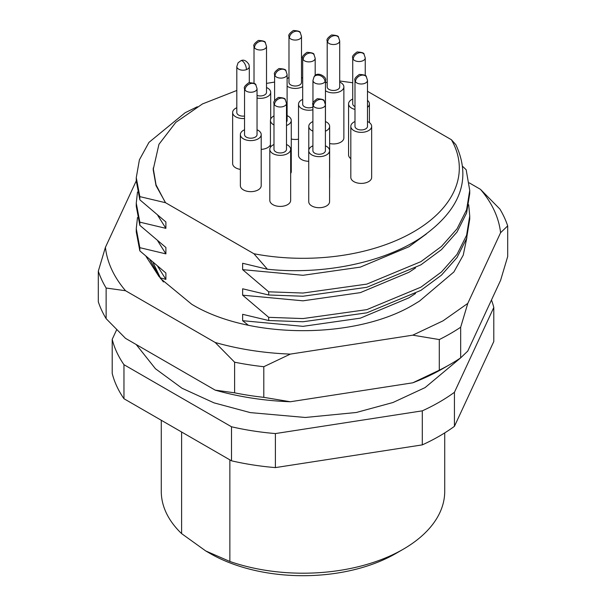 <?xml version="1.0" encoding="UTF-8"?>
<svg xmlns="http://www.w3.org/2000/svg" width="606" height="606" viewBox="0 0 606 606"><rect width="100%" height="100%" fill="white"/><g stroke="black" fill="none" stroke-linecap="round" stroke-linejoin="round"><path stroke-width="0.91" d="M270.435 144.69A10.423 6.015 180 0 1 261.209 149.379M266.511 87.522A10.423 6.015 180 0 1 269.89 90.036A10.423 6.015 180 0 1 270.685 92.332A10.423 6.015 180 0 1 257.042 98.058M266.511 46.389L265.345 42.746A6.249 4.719 144.4 0 0 258.845 41.776A6.249 4.719 144.4 0 0 254.482 47.768A6.249 3.613 180 0 0 261.481 49.927A6.249 3.613 180 0 0 266.511 46.389L266.511 92.332A6.249 3.613 180 0 1 263.345 95.475A6.249 3.613 180 0 1 257.042 95.43M350.821 158.651A10.423 6.015 180 0 1 349.359 157.219A10.423 6.015 180 0 1 348.571 154.916L348.571 103.868A10.423 6.015 180 0 1 352.737 99.051M367.494 100.391A10.423 6.015 180 0 1 368.622 101.566A10.423 6.015 180 0 1 369.41 103.868A10.423 6.015 180 0 1 367.494 107.345M354.987 109.421A10.423 6.015 180 0 1 349.359 106.171A10.423 6.015 180 0 1 348.571 103.868M354.987 106.641A6.249 3.613 180 0 1 353.215 105.247A6.249 3.613 180 0 1 352.737 103.868L352.737 57.918A6.249 3.613 180 0 0 353.215 59.305A6.249 3.613 180 0 0 360.206 61.464A6.249 3.613 180 0 0 365.244 57.918L364.07 54.282A6.249 4.719 144.4 0 0 357.57 53.313A6.249 4.719 144.4 0 0 353.215 59.305M325.46 121.556A10.423 6.015 180 0 1 329.634 126.366L329.634 177.422A10.423 6.015 180 0 1 329.573 178.058M312.901 131.154A10.423 6.015 180 0 1 308.787 126.366A10.423 6.015 180 0 1 309.514 124.162A10.423 6.015 180 0 1 312.901 121.579M329.634 126.366A10.423 6.015 180 0 1 328.906 128.57A10.423 6.015 180 0 1 325.407 131.207M325.46 80.424C327.604 77.545 317.135 70.364 314.044 76.901A6.249 4.75 34.3 0 1 320.589 75.773A6.249 4.75 34.3 0 1 325.028 81.749A6.249 3.613 180 0 0 325.46 80.424L325.46 126.366A6.249 3.613 180 0 1 325.407 126.866M367.494 121.526A10.423 6.015 180 0 1 370.872 124.033A10.423 6.015 180 0 1 371.66 126.336L371.66 177.384A10.423 6.015 180 0 1 363.274 183.285A10.423 6.015 180 0 1 351.616 179.687A10.423 6.015 180 0 1 350.821 177.384L350.821 126.336A10.423 6.015 180 0 1 354.987 121.526M371.66 126.336A10.423 6.015 180 0 1 363.274 132.237A10.423 6.015 180 0 1 351.616 128.639A10.423 6.015 180 0 1 350.821 126.336M367.494 80.386L367.494 126.336A6.249 3.613 180 0 1 362.464 129.873A6.249 3.613 180 0 1 355.464 127.714A6.249 3.613 180 0 1 354.987 126.336L354.987 80.386A6.249 3.613 180 0 0 355.464 81.772A6.249 3.613 180 0 0 362.464 83.931A6.249 3.613 180 0 0 367.494 80.386L366.327 76.75A6.249 4.719 144.4 0 0 359.828 75.78A6.249 4.719 144.4 0 0 355.464 81.772M287.108 115.625A10.423 6.015 180 0 1 290.486 118.132A10.423 6.015 180 0 1 291.274 120.435L291.274 171.49A10.423 6.015 180 0 1 290.66 173.528M291.274 120.435A10.423 6.015 180 0 1 286.486 125.495M273.988 124.957A10.423 6.015 180 0 1 271.223 122.738A10.423 6.015 180 0 1 270.435 120.435A10.423 6.015 180 0 1 273.988 115.913M287.108 74.493L285.941 70.849A6.249 4.719 144.4 0 0 279.442 69.879A6.249 4.719 144.4 0 0 275.079 75.871A6.249 3.613 180 0 0 282.078 78.03A6.249 3.613 180 0 0 287.108 74.493L287.108 120.435A6.249 3.613 180 0 1 286.486 122.003M308.734 161.294A10.423 6.015 180 0 1 299.303 157.575A10.423 6.015 180 0 1 298.516 155.272L298.516 104.224A10.423 6.015 180 0 1 302.682 99.414M312.901 109.792A10.423 6.015 180 0 1 299.303 106.527A10.423 6.015 180 0 1 298.516 104.224M312.901 107.012A6.249 3.613 180 0 1 303.159 105.603A6.249 3.613 180 0 1 302.682 104.224L302.682 58.282A6.249 3.613 180 0 0 303.159 59.661A6.249 3.613 180 0 0 310.151 61.82A6.249 3.613 180 0 0 315.188 58.282L314.014 54.638A6.249 4.719 144.4 0 0 307.515 53.669A6.249 4.719 144.4 0 0 303.159 59.661M286.486 144.523A10.423 6.015 180 0 1 289.865 147.038A10.423 6.015 180 0 1 290.66 149.334L290.66 200.389A10.423 6.015 180 0 1 282.267 206.29A10.423 6.015 180 0 1 270.609 202.684A10.423 6.015 180 0 1 269.814 200.389L269.814 149.334A10.423 6.015 180 0 1 273.988 144.523M290.66 149.334A10.423 6.015 180 0 1 282.267 155.234A10.423 6.015 180 0 1 270.609 151.636A10.423 6.015 180 0 1 269.814 149.334M286.486 103.391L286.486 149.334A6.249 3.613 180 0 1 281.457 152.879A6.249 3.613 180 0 1 274.457 150.712A6.249 3.613 180 0 1 273.988 149.334L273.988 103.391A6.249 3.613 180 0 0 274.457 104.77A6.249 3.613 180 0 0 281.457 106.929A6.249 3.613 180 0 0 286.486 103.391L285.32 99.748A6.249 4.719 144.4 0 0 278.821 98.778A6.249 4.719 144.4 0 0 274.457 104.77M257.042 129.775A10.423 6.015 180 0 1 260.421 132.29A10.423 6.015 180 0 1 261.209 134.593L261.209 185.641A10.423 6.015 180 0 1 252.823 191.541A10.423 6.015 180 0 1 241.158 187.943A10.423 6.015 180 0 1 240.37 185.641L240.37 134.593A10.423 6.015 180 0 1 244.536 129.775M261.209 134.593A10.423 6.015 180 0 1 252.823 140.494A10.423 6.015 180 0 1 241.158 136.888A10.423 6.015 180 0 1 240.37 134.593M257.042 88.643L257.042 134.593A6.249 3.613 180 0 1 252.005 138.13A6.249 3.613 180 0 1 245.013 135.971A6.249 3.613 180 0 1 244.536 134.593L244.536 88.643A6.249 3.613 180 0 0 245.013 90.021A6.249 3.613 180 0 0 252.005 92.18A6.249 3.613 180 0 0 257.042 88.643L255.868 84.999A6.249 4.719 144.4 0 0 249.369 84.029A6.249 4.719 144.4 0 0 245.013 90.021M325.407 145.819A10.423 6.015 180 0 1 328.778 148.334A10.423 6.015 180 0 1 329.573 150.636L329.573 201.684A10.423 6.015 180 0 1 321.18 207.585A10.423 6.015 180 0 1 309.522 203.987A10.423 6.015 180 0 1 308.734 201.684L308.734 150.636A10.423 6.015 180 0 1 312.901 145.819M329.573 150.636A10.423 6.015 180 0 1 321.18 156.537A10.423 6.015 180 0 1 309.522 152.939A10.423 6.015 180 0 1 308.734 150.636M325.407 104.686L325.407 150.636A6.249 3.613 180 0 1 320.369 154.174A6.249 3.613 180 0 1 313.378 152.015A6.249 3.613 180 0 1 312.901 150.636L312.901 104.686A6.249 3.613 180 0 0 313.378 106.073A6.249 3.613 180 0 0 320.369 108.232A6.249 3.613 180 0 0 325.407 104.686L324.233 101.05A6.249 4.719 144.4 0 0 317.733 100.081A6.249 4.719 144.4 0 0 313.378 106.073M339.701 82.052A10.423 6.015 180 0 1 343.079 84.567A10.423 6.015 180 0 1 343.867 86.87L343.867 137.918A10.423 6.015 180 0 1 329.634 143.516M343.867 86.87A10.423 6.015 180 0 1 337.012 92.521A10.423 6.015 180 0 1 325.46 90.733M339.701 40.92L339.701 86.87A6.249 3.613 180 0 1 334.663 90.408A6.249 3.613 180 0 1 327.672 88.249A6.249 3.613 180 0 1 327.195 86.87L327.195 40.92A6.249 3.613 180 0 0 327.672 42.299A6.249 3.613 180 0 0 334.663 44.458A6.249 3.613 180 0 0 339.701 40.92L338.527 37.277A6.249 4.719 144.4 0 0 332.027 36.307A6.249 4.719 144.4 0 0 327.672 42.299M298.516 139.168A10.423 6.015 180 0 1 291.274 139.016M302.682 86.62A10.423 6.015 180 0 1 287.108 86.166M301.493 36.458L301.493 82.401A6.249 3.613 180 0 1 296.463 85.946A6.249 3.613 180 0 1 289.463 83.787A6.249 3.613 180 0 1 288.986 82.401L288.986 36.458A6.249 3.613 180 0 0 289.463 37.837A6.249 3.613 180 0 0 296.463 39.996A6.249 3.613 180 0 0 301.493 36.458L300.326 32.815A6.249 4.719 144.4 0 0 293.827 31.845A6.249 4.719 144.4 0 0 289.463 37.837M149.909 259.822L160.529 278.525L191.731 304.273C249.664 339.474 356.336 339.474 414.269 304.265L419.488 301.099L453.871 271.98L463.242 255.141L466.885 237.56M229.863 459.863L229.863 561.467L205.737 550.945L210.153 553.498A131.305 75.803 0 0 0 395.847 553.498L403.217 549.241A141.721 81.825 0 0 0 444.721 491.383L444.721 432.904M229.863 561.467A141.721 81.825 0 0 0 403.217 549.241M415.527 293.509L408.929 297.819L360.328 318.165L303 326.346L242.635 320.695L248.278 325.202M153.053 262.527L160.325 277.813L165.892 279.396L157.78 266.496M163.438 281.979L160.325 277.813M165.892 279.396L165.892 273.018L139.834 250.861L139.834 247.672L165.892 253.876L165.892 247.49L139.834 225.334L139.834 222.144L165.892 228.348L165.892 221.97L139.834 199.806L139.834 196.617L165.559 202.722L253.929 253.747L267.405 269.231L242.635 263.269L242.635 269.647L268.685 291.804L268.685 294.993L242.635 288.789L242.635 295.175L268.685 317.332L268.685 320.521L242.635 314.317L242.635 320.695M267.405 269.231C322.839 275.094 382.757 262.868 420.556 237.946C460.227 210.524 471.991 179.444 455.856 144.69L451.409 139.728L367.494 91.286M352.737 82.764L339.701 80.984M268.685 291.804L303 293.039L366.804 284.116L420.897 261.656L441.456 246.445L457.038 228.826L466.59 209.767L469.733 190.39L466.165 169.756L462.779 166.499M210.153 553.498L205.737 550.945L181.611 533.613L181.611 432.002M161.279 420.269L161.279 491.383A141.721 81.825 0 0 0 181.611 533.613M422.299 410.845L275.397 433.57A192.784 111.299 180 0 1 231.507 426.775L123.965 364.691A192.784 111.299 180 0 1 112.201 339.345L112.201 373.379A192.784 111.299 0 0 0 123.965 398.725L231.507 460.81A192.784 111.299 0 0 0 275.397 467.605L422.299 444.88A192.784 111.299 0 0 0 454.432 426.329L493.799 341.511L493.799 307.477L454.432 392.294A192.784 111.299 180 0 1 422.299 410.845L422.299 444.88M454.432 426.329L454.432 392.294M275.397 433.57L275.397 467.605M231.507 426.775L231.507 460.81M123.965 364.691L123.965 398.725M112.201 339.345L116.678 329.694M491.474 300A192.784 111.299 180 0 1 493.799 307.477M139.834 250.861L136.267 231.878L136.267 228.689L139.834 247.672M137.494 217.516L136.267 228.689M165.892 253.876L157.78 240.968M139.834 225.334L136.267 206.351L136.267 203.161L139.834 222.144M137.494 191.988L136.267 203.161M165.892 228.348L157.78 215.441M139.834 199.806L136.267 180.83L136.267 177.641L139.834 196.617M197.321 106.754L185.103 112.754L148.962 142.387L139.41 159.81L136.267 177.641M165.559 202.722L156.015 185.595L153.189 169.657L158.946 144.311L175.793 122.374L202.434 103.952L236.81 90.468M164.597 201.162L156.045 184.86L153.189 168.059M451.409 139.728A156.31 90.249 180 0 1 413.527 231.871A156.31 90.249 180 0 1 253.929 253.747M266.511 83.393L274.601 82.083M240.37 169.392A10.423 6.015 180 0 1 232.636 163.582L232.636 112.534A10.423 6.015 180 0 1 236.81 107.716M426.397 233.931L408.929 246.771L360.328 267.117L303 275.291L242.635 269.647M469.733 190.398L469.733 193.587L466.59 212.964L457.038 232.022L441.456 249.634L420.897 264.845L366.804 287.305L303 296.228L268.685 294.993M415.527 267.981L408.929 272.299L360.328 292.637L303 300.818L242.635 295.175M268.685 317.332L303 318.567L366.804 309.643L420.897 287.176L441.456 271.973L457.038 254.353L466.59 235.295L469.733 215.918L468.696 204.752M469.733 215.925L469.733 219.114L466.59 238.484L457.038 257.542L441.456 275.162L420.897 290.372L366.804 312.832L303 321.756L268.685 320.521M469.264 182.868L480.452 189.33C492.117 203.025 498.829 217.486 500.586 232.712L507.692 225.902L507.692 256.535L500.586 280.358L467.779 351.056L460.666 357.858A208.411 120.329 0 0 1 450.372 364.251A208.411 120.329 0 0 1 439.297 370.198L412.777 382.81L290.319 401.755A197.995 114.314 180 0 1 215.191 390.128L125.548 338.375L106.126 318.658A208.411 120.329 180 0 1 98.308 301.803L98.308 271.17L105.414 247.346L136.267 180.868M450.372 364.251L443.001 368.509A197.995 114.314 180 0 1 412.777 382.81M500.586 232.712L467.779 303.409L443.001 320.862L412.777 335.163L290.319 354.109C263.951 353.093 238.908 349.215 215.191 342.481L125.548 290.728C113.883 277.033 107.171 262.572 105.414 247.346M460.666 357.858L460.666 327.232L467.779 303.409M507.692 225.902A208.411 120.329 180 0 0 499.874 209.047L480.452 189.33M106.126 318.658L106.126 288.024L125.548 290.728M215.191 390.128L234.605 392.832L234.605 362.199L215.191 342.481M290.319 401.755L263.799 397.347A208.411 120.329 180 0 1 234.605 392.832M263.799 397.347L263.799 366.721L290.319 354.109M439.297 370.198L439.297 339.565L412.777 335.163M159.166 276.79L146.046 256.444M460.666 327.232A208.411 120.329 180 0 1 439.297 339.565M106.126 288.024A208.411 120.329 180 0 1 98.308 271.17M263.799 366.721A208.411 120.329 180 0 1 234.605 362.199M287.108 78.644A10.423 6.015 180 0 1 288.986 77.591M301.493 77.591A10.423 6.015 180 0 1 302.682 78.189M325.46 82.999A10.423 6.015 180 0 1 327.195 82.052M244.536 116.041A6.249 3.613 180 0 1 236.81 112.534L236.81 66.584A6.249 3.613 180 0 0 240.059 69.751A6.249 3.613 180 0 0 246.437 69.622A6.249 3.613 180 0 0 249.308 66.584L248.922 64.41C246.263 60.547 243.582 59.32 240.893 60.721A6.249 2.757 69.7 0 1 244.483 63.244A6.249 2.757 69.7 0 1 246.437 69.622M244.536 118.488A10.423 6.015 180 0 1 232.636 112.534M275.079 75.871A6.249 3.613 180 0 1 274.601 74.493C273.707 73.235 275.162 71.25 278.972 68.531C283.82 68.819 286.138 69.592 285.941 70.849M325.028 81.749A6.249 3.613 180 0 1 318.044 83.969A6.249 3.613 180 0 1 312.961 80.424L314.044 76.901M254.482 47.768A6.249 3.613 180 0 1 254.012 46.389C253.111 45.139 254.565 43.147 258.376 40.428C263.224 40.716 265.549 41.488 265.345 42.746M136.183 344.519L155.447 368.736L182.05 388.257L213.994 402.854L250.323 412.61L305.28 417.473L356.32 412.489L392.946 402.52L425.071 387.605L460.734 357.805M270.685 119.132L270.685 92.332M369.41 122.601L369.41 103.868M365.244 75.583L365.244 57.918M249.308 82.567L249.308 66.584M315.188 75.636L315.188 58.282M300.326 32.815C300.523 31.557 298.205 30.785 293.357 30.497C289.547 33.216 288.092 35.209 288.986 36.458M338.527 37.277C338.731 36.019 336.413 35.246 331.565 34.959C327.755 37.678 326.301 39.67 327.195 40.92M324.233 101.05C324.437 99.793 322.112 99.02 317.264 98.725C313.453 101.452 311.999 103.437 312.901 104.686M255.868 84.999C256.073 83.749 253.755 82.969 248.907 82.681C245.097 85.408 243.635 87.393 244.536 88.643M285.32 99.748C285.524 98.49 283.199 97.717 278.351 97.43C274.541 100.149 273.086 102.141 273.988 103.391M314.014 54.638C314.219 53.381 311.893 52.608 307.045 52.321C303.235 55.04 301.78 57.025 302.682 58.282M240.893 60.721L238.075 62.812L236.81 66.584M274.601 100.679L274.601 74.493M270.435 147.296L270.435 120.435M366.327 76.75C366.524 75.492 364.206 74.72 359.358 74.424C355.548 77.151 354.093 79.136 354.987 80.386M312.961 103.831L312.961 80.424M308.787 150L308.787 126.366M364.07 54.282C364.274 53.025 361.949 52.252 357.101 51.957C353.298 54.684 351.836 56.669 352.737 57.918M254.012 83.287L254.012 46.389"/></g></svg>
